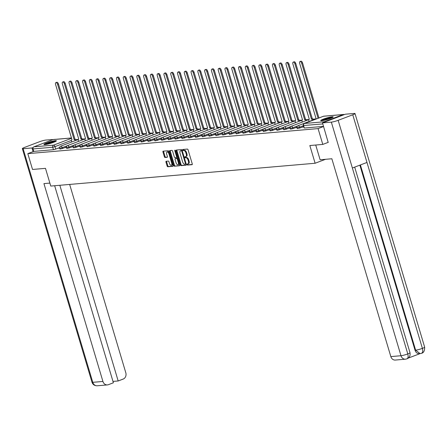 <?xml version="1.0" encoding="UTF-8"?>
<svg xmlns="http://www.w3.org/2000/svg" width="447" height="447" viewBox="0 0 447 447"><rect width="100%" height="100%" fill="white"/><g stroke="black" fill="none" stroke-linecap="round" stroke-linejoin="round"><path stroke-width="0.67" d="M187.058 164.546A0.576 0.291 -110.8 0 0 187.522 165.066L192.054 164.675A0.821 0.413 -110.8 0 0 192.115 164.664A0.821 0.413 -110.8 0 0 192.249 163.859L188.064 149.818A0.821 0.413 -110.8 0 0 187.405 149.075L182.873 149.466A0.576 0.291 -110.8 0 0 182.829 149.477A0.576 0.291 -110.8 0 0 182.734 150.041A0.576 0.291 -110.8 0 0 183.197 150.561L183.784 150.51A2.626 1.33 -110.8 0 1 185.891 152.885L186.243 154.059A2.626 1.33 -110.8 0 1 185.807 156.629A2.626 1.33 -110.8 0 1 185.622 156.668L185.036 156.718A0.576 0.291 -110.8 0 0 184.991 156.729A0.576 0.291 -110.8 0 0 184.896 157.294A0.576 0.291 -110.8 0 0 185.36 157.813L185.946 157.763A2.626 1.33 -110.8 0 1 188.053 160.138L188.405 161.311A2.626 1.33 -110.8 0 1 187.969 163.881A2.626 1.33 -110.8 0 1 187.785 163.92L187.198 163.971A0.576 0.291 -110.8 0 0 187.153 163.982A0.576 0.291 -110.8 0 0 187.058 164.546M187.701 163.932A0.576 0.291 -110.8 0 0 187.734 164.289A0.576 0.291 -110.8 0 0 188.193 164.809L192.277 164.457M183.376 149.427A0.576 0.291 -110.8 0 0 183.41 149.784A0.576 0.291 -110.8 0 0 183.868 150.304L184.455 150.253L183.784 150.51M185.539 156.679A0.576 0.291 -110.8 0 0 185.572 157.037A0.576 0.291 -110.8 0 0 186.03 157.556L186.617 157.506L185.946 157.763M321.706 120.74A6.515 0.799 -16.6 0 0 328.83 118.991A6.515 0.799 -16.6 0 0 333.199 116.885A6.515 0.799 -16.6 0 0 332.205 116.756A6.515 0.799 -16.6 0 0 325.081 118.5A6.515 0.799 -16.6 0 0 320.711 120.606A6.515 0.799 -16.6 0 0 321.706 120.74M44.918 144.627A6.515 0.799 -16.6 0 0 52.048 142.878A6.515 0.799 -16.6 0 0 56.417 140.771A6.515 0.799 -16.6 0 0 55.417 140.643A6.515 0.799 -16.6 0 0 48.293 142.386A6.515 0.799 -16.6 0 0 43.923 144.493A6.515 0.799 -16.6 0 0 44.918 144.627M166.161 161.266A0.821 0.413 -110.8 0 0 166.105 161.283A0.821 0.413 -110.8 0 0 165.966 162.088L167.139 166.027A0.821 0.413 -110.8 0 0 167.798 166.77L172.833 166.334A0.821 0.413 -110.8 0 0 172.894 166.318A0.821 0.413 -110.8 0 0 173.028 165.519L168.843 151.477A0.821 0.413 -110.8 0 0 168.184 150.734L163.149 151.17A0.821 0.413 -110.8 0 0 163.094 151.181A0.821 0.413 -110.8 0 0 162.954 151.986L164.373 156.746A0.821 0.413 -110.8 0 0 165.032 157.489L167.189 157.299A0.821 0.413 -110.8 0 0 167.245 157.288A0.821 0.413 -110.8 0 0 167.385 156.484L166.681 154.126A2.196 1.112 -110.8 0 1 167.044 151.974A2.196 1.112 -110.8 0 1 168.96 153.93L171.715 163.172A2.196 1.112 -110.8 0 1 171.352 165.317A2.196 1.112 -110.8 0 1 169.435 163.367L168.977 161.825A0.821 0.413 -110.8 0 0 168.318 161.082L166.161 161.266M328.294 142.325L322.79 144.415L309.838 145.532L315.118 163.25L50.762 186.064L45.482 168.346L32.53 169.463L27.815 153.651L318.074 128.602L323.578 126.512M322.79 144.415L318.074 128.602M180.409 164.882A0.821 0.413 -110.8 0 0 181.069 165.625L186.103 165.189A0.821 0.413 -110.8 0 0 186.159 165.172A0.821 0.413 -110.8 0 0 186.298 164.373L182.113 150.332A0.821 0.413 -110.8 0 0 181.454 149.589L176.42 150.024A0.821 0.413 -110.8 0 0 176.358 150.036A0.821 0.413 -110.8 0 0 176.224 150.84L180.409 164.882L181.08 164.625A0.821 0.413 -110.8 0 0 181.739 165.368L186.326 164.971M179.47 165.759L174.436 166.195A0.821 0.413 -110.8 0 1 173.777 165.451L169.592 151.416A0.821 0.413 -110.8 0 1 169.726 150.611A0.821 0.413 -110.8 0 1 169.782 150.594L171.939 150.41A0.821 0.413 -110.8 0 1 172.598 151.153L174.296 156.847A0.821 0.413 -110.8 0 0 174.956 157.59L176.386 157.467A0.821 0.413 -110.8 0 0 176.442 157.456A0.821 0.413 -110.8 0 0 176.576 156.651L174.811 150.723A0.576 0.291 -110.8 0 1 174.906 150.158A0.576 0.291 -110.8 0 1 175.408 150.673L179.66 164.943A0.821 0.413 -110.8 0 1 179.526 165.748A0.821 0.413 -110.8 0 1 179.47 165.759L179.582 165.72M59.663 147.594L55.679 149.108L54.942 146.644L52.729 147.231L33.039 148.929A1.671 1.425 -94.9 0 1 33.911 146.828L52.958 139.598A1.671 1.425 -94.9 0 1 53.288 139.525L71.514 137.95M315.683 118.941L313.079 119.165M308.905 119.528L306.301 119.751M302.122 120.114L299.518 120.338M295.344 120.696L292.74 120.925M288.561 121.282L285.957 121.506M281.783 121.869L279.179 122.092M275 122.456L272.396 122.679M268.222 123.037L265.619 123.26M261.439 123.623L258.835 123.847M254.661 124.21L252.058 124.434M247.878 124.791L245.274 125.02M241.101 125.378L238.497 125.601M234.317 125.965L231.714 126.188M227.54 126.551L224.936 126.775M220.757 127.132L218.153 127.361M213.979 127.719L211.375 127.943M207.196 128.306L204.592 128.529M200.418 128.892L197.809 129.116M193.635 129.474L191.031 129.703M186.857 130.06L184.248 130.284M180.074 130.647L177.47 130.87M173.296 131.228L170.687 131.457M166.513 131.815L163.909 132.038M159.73 132.401L157.126 132.625M152.952 132.988L150.348 133.212M146.169 133.569L143.565 133.798M139.391 134.156L136.788 134.379M132.608 134.743L130.004 134.966M125.83 135.329L123.227 135.553M119.047 135.91L116.444 136.139M112.27 136.497L109.666 136.721M105.486 137.084L102.883 137.307M98.709 137.665L96.105 137.894M91.926 138.252L89.322 138.475M85.148 138.838L82.544 139.062M78.365 139.425L75.761 139.648M27.815 153.651L33.771 151.393L33.039 148.929M344.268 114.633A1.671 1.425 85.1 0 0 343.218 114.549L324.17 121.78A1.671 1.425 85.1 0 0 323.377 122.562M303.709 126.736L303.725 127.026M303.642 126.741L302.63 127.121L303.792 127.021M296.976 127.317L296.942 127.613M296.858 127.328L295.847 127.708L297.015 127.607M290.198 127.898L290.164 128.2M290.081 127.909L289.069 128.295L290.237 128.194M283.415 128.485L283.381 128.786M283.297 128.496L282.286 128.881L283.454 128.781M276.637 129.071L276.604 129.367M276.52 129.082L275.508 129.462L276.676 129.362M269.854 129.658L269.82 129.954M269.737 129.664L268.725 130.049L269.893 129.948M263.076 130.239L263.043 130.541M262.953 130.25L261.948 130.636L263.115 130.535M256.293 130.826L256.26 131.127M256.176 130.837L255.164 131.222L256.332 131.116M249.515 131.412L249.482 131.709M249.392 131.424L248.387 131.804L249.555 131.703M242.732 131.999L242.699 132.295M242.615 132.005L241.603 132.39L242.771 132.29M235.955 132.58L235.921 132.882M235.832 132.591L234.826 132.977L235.994 132.876M229.171 133.167L229.138 133.469M229.054 133.178L228.043 133.558L229.21 133.457M222.394 133.754L222.36 134.05M222.271 133.765L221.265 134.145L222.433 134.044M215.61 134.335L215.577 134.636M215.493 134.346L214.482 134.731L215.65 134.631M208.833 134.921L208.799 135.223M208.71 134.933L207.704 135.318L208.872 135.218M202.05 135.508L202.016 135.804M201.932 135.519L200.921 135.899L202.089 135.799M195.272 136.095L195.238 136.391M195.149 136.106L194.143 136.486L195.311 136.385M188.489 136.676L188.455 136.978M188.371 136.687L187.36 137.073L188.528 136.972M181.705 137.263L181.678 137.564M181.588 137.274L180.582 137.659L181.745 137.553M174.928 137.849L174.894 138.145M174.811 137.86L173.799 138.24L174.967 138.14M168.145 138.436L168.117 138.732M168.027 138.441L167.022 138.827L168.184 138.726M161.367 139.017L161.333 139.319M161.25 139.028L160.238 139.414L161.406 139.313M154.584 139.604L154.556 139.905M154.466 139.615L153.455 139.995L154.623 139.894M147.806 140.19L147.773 140.487M147.689 140.202L146.677 140.581L147.845 140.481M141.023 140.771L140.995 141.073M140.906 140.783L139.894 141.168L141.062 141.068M134.245 141.358L134.212 141.66M134.128 141.369L133.117 141.755L134.284 141.654M127.462 141.945L127.429 142.241M127.345 141.956L126.333 142.336L127.501 142.235M120.684 142.532L120.651 142.828M120.567 142.543L119.556 142.923L120.724 142.822M113.901 143.113L113.868 143.414M113.784 143.124L112.773 143.509L113.94 143.409M107.124 143.699L107.09 144.001M107.006 143.71L105.995 144.096L107.163 143.995M100.34 144.286L100.307 144.582M100.223 144.297L99.212 144.677L100.379 144.577M93.563 144.873L93.529 145.169M93.44 144.878L92.434 145.264L93.602 145.163M86.779 145.454L86.746 145.756M86.662 145.465L85.651 145.851L86.819 145.75M80.002 146.04L79.968 146.342M79.879 146.052L78.873 146.432L80.041 146.331M73.219 146.627L73.185 146.923M73.101 146.638L72.09 147.018L73.258 146.918M66.441 147.214L66.407 147.51M66.318 147.219L65.312 147.605L66.48 147.504M66.441 147.007L62.457 148.521L62.194 147.65L59.725 148.203L59.987 149.075L62.457 148.521M73.224 146.426L69.24 147.935L68.978 147.063L66.508 147.616L66.765 148.488L69.24 147.935M80.002 145.839L76.018 147.354L75.755 146.476L73.286 147.029L73.548 147.901L76.018 147.354M86.785 145.253L82.801 146.767L82.539 145.89L80.069 146.443L80.326 147.32L82.801 146.767M93.563 144.666L89.579 146.18L89.322 145.309L86.847 145.862L87.109 146.733L89.579 146.18M100.346 144.085L96.362 145.593L96.099 144.722L93.63 145.275L93.892 146.147L96.362 145.593M107.124 143.498L103.14 145.012L102.883 144.135L100.407 144.688L100.67 145.566L103.14 145.012M113.907 142.911L109.923 144.426L109.66 143.554L107.191 144.102L107.453 144.979L109.923 144.426M120.684 142.33L116.701 143.839L116.444 142.967L113.968 143.521L114.231 144.392L116.701 143.839M127.468 141.744L123.484 143.258L123.221 142.381L120.751 142.934L121.014 143.805L123.484 143.258M134.245 141.157L130.261 142.671L130.004 141.794L127.529 142.347L127.792 143.224L130.261 142.671M141.029 140.57L137.045 142.085L136.782 141.213L134.312 141.76L134.575 142.638L137.045 142.085M147.806 139.989L143.822 141.498L143.565 140.626L141.096 141.179L141.353 142.051L143.822 141.498M154.589 139.403L150.605 140.917L150.343 140.04L147.873 140.593L148.136 141.464L150.605 140.917M161.373 138.816L157.383 140.33L157.126 139.453L154.656 140.006L154.913 140.883L157.383 140.33M168.15 138.229L164.166 139.743L163.904 138.872L161.434 139.425L161.697 140.297L164.166 139.743M174.933 137.648L170.944 139.157L170.687 138.285L168.217 138.838L168.474 139.71L170.944 139.157M181.711 137.061L177.727 138.576L177.465 137.698L174.995 138.252L175.258 139.129L177.727 138.576M188.494 136.475L184.505 137.989L184.248 137.117L181.778 137.665L182.035 138.542L184.505 137.989M195.272 135.894L191.288 137.402L191.025 136.531L188.556 137.084L188.818 137.955L191.288 137.402M202.055 135.307L198.066 136.816L197.809 135.944L195.339 136.497L195.596 137.369L198.066 136.816M208.833 134.72L204.849 136.234L204.586 135.357L202.117 135.91L202.379 136.788L204.849 136.234M215.616 134.134L211.632 135.648L211.37 134.776L208.9 135.324L209.157 136.201L211.632 135.648M222.394 133.552L218.41 135.061L218.147 134.189L215.677 134.743L215.94 135.614L218.41 135.061M229.177 132.966L225.193 134.48L224.93 133.603L222.461 134.156L222.718 135.028L225.193 134.48M235.955 132.379L231.971 133.893L231.708 133.016L229.238 133.569L229.501 134.446L231.971 133.893M242.738 131.792L238.754 133.307L238.491 132.435L236.022 132.988L236.279 133.86L238.754 133.307M249.515 131.211L245.532 132.72L245.274 131.848L242.799 132.401L243.062 133.273L245.532 132.72M256.299 130.625L252.315 132.139L252.052 131.262L249.582 131.815L249.845 132.692L252.315 132.139M263.076 130.038L259.092 131.552L258.835 130.68L256.36 131.228L256.623 132.105L259.092 131.552M269.859 129.457L265.876 130.965L265.613 130.094L263.143 130.647L263.406 131.519L265.876 130.965M276.637 128.87L272.653 130.379L272.396 129.507L269.921 130.06L270.184 130.932L272.653 130.379M283.42 128.283L279.436 129.798L279.174 128.92L276.704 129.474L276.967 130.351L279.436 129.798M290.198 127.697L286.214 129.211L285.957 128.339L283.482 128.887L283.744 129.764L286.214 129.211M296.981 127.116L292.997 128.624L292.735 127.753L290.265 128.306L290.528 129.177L292.997 128.624M303.658 126.568L299.775 128.043L299.518 127.166L297.048 127.719L297.305 128.591L299.775 128.043M315.118 163.25L325.505 159.311M59.658 147.795L58.529 148.192L59.697 148.091M59.54 147.806L59.624 148.097M33.771 151.393L53.461 149.695L55.679 149.108M323.539 126.384L304.34 128.043L303.351 125.546L322.807 123.92M188.455 163.669A2.626 1.33 -110.8 0 0 188.645 163.624A2.626 1.33 -110.8 0 0 189.075 161.054L188.405 161.311M186.617 157.506A2.626 1.33 -110.8 0 1 188.729 159.886L189.075 161.054M186.293 156.416A2.626 1.33 -110.8 0 0 186.483 156.372A2.626 1.33 -110.8 0 0 186.913 153.802L186.243 154.059M184.455 150.253A2.626 1.33 -110.8 0 1 186.567 152.634L186.913 153.802M176.867 149.985A0.821 0.413 -110.8 0 0 176.895 150.583L181.08 164.625M185.309 164.138A0.576 0.291 -110.8 0 0 185.349 164.127A0.576 0.291 -110.8 0 0 185.444 163.563L181.773 151.242A0.576 0.291 -110.8 0 0 181.309 150.723L180.689 150.773A2.626 1.33 -110.8 0 0 180.504 150.818A2.626 1.33 -110.8 0 0 180.068 153.388L182.583 161.814A2.626 1.33 -110.8 0 0 184.689 164.189L185.309 164.138M185.388 164.105L185.98 163.881A0.576 0.291 -110.8 0 0 186.025 163.87A0.576 0.291 -110.8 0 0 186.12 163.775M182.175 150.544A0.576 0.291 -110.8 0 0 181.985 150.466L181.309 150.723M181.007 150.656A2.626 1.33 -110.8 0 1 181.175 150.561A2.626 1.33 -110.8 0 1 181.365 150.522L181.985 150.466M179.694 165.546L174.436 166.195M170.234 150.561A0.821 0.413 -110.8 0 0 170.262 151.159L174.447 165.194A0.821 0.413 -110.8 0 0 175.107 165.938M176.492 157.422L177.057 157.21A0.821 0.413 -110.8 0 0 177.113 157.199A0.821 0.413 -110.8 0 0 177.286 156.97M176.057 162.753A2.196 1.112 -110.8 0 0 177.979 164.708A2.196 1.112 -110.8 0 0 178.336 162.557L177.37 159.3A0.821 0.413 -110.8 0 0 176.71 158.556L175.28 158.685A0.821 0.413 -110.8 0 0 175.224 158.696A0.821 0.413 -110.8 0 0 175.084 159.501L176.057 162.753M177.979 164.708L178.649 164.451A2.196 1.112 -110.8 0 0 179.169 163.289M177.738 158.489A0.821 0.413 -110.8 0 0 177.381 158.305L176.71 158.556M175.844 158.467A0.821 0.413 -110.8 0 1 175.894 158.439A0.821 0.413 -110.8 0 1 175.95 158.428L177.381 158.305M171.352 165.317L172.028 165.066A2.196 1.112 -110.8 0 0 172.548 163.904M169.212 152.706A2.196 1.112 -110.8 0 0 167.714 151.717L167.044 151.974M163.602 151.131A0.821 0.413 -110.8 0 0 163.63 151.729L165.049 156.489A0.821 0.413 -110.8 0 0 165.708 157.232L167.413 157.081M166.608 161.233A0.821 0.413 -110.8 0 0 166.642 161.831L167.815 165.77A0.821 0.413 -110.8 0 0 168.474 166.513L173.056 166.116M318.085 118.293L301.68 63.256A1.922 0.978 -110.8 0 0 299.998 61.546A1.922 0.978 -110.8 0 0 299.68 63.429L316.079 118.656A1.671 0.849 -110.8 0 0 315.956 118.684A1.671 0.849 -110.8 0 0 315.588 119.243M299.998 61.546L300.87 61.217A1.922 0.978 69.2 0 1 302.552 62.926L318.962 117.963M312.615 120.154A1.671 0.849 -110.8 0 0 311.425 119.058L294.897 63.843A1.922 0.978 -110.8 0 0 293.215 62.133A1.922 0.978 -110.8 0 0 292.897 64.016L309.296 119.243A1.671 0.849 -110.8 0 0 309.179 119.265A1.671 0.849 -110.8 0 0 308.899 120.902L309.078 121.495M293.215 62.133L294.092 61.798A1.922 0.978 69.2 0 1 295.774 63.508L312.302 118.723A1.671 0.849 69.2 0 1 313.487 119.824M312.235 118.729L311.363 119.064M305.832 120.74A1.671 0.849 -110.8 0 0 304.647 119.64L288.119 64.424A1.922 0.978 -110.8 0 0 286.438 62.714A1.922 0.978 -110.8 0 0 286.119 64.597L302.518 119.824A1.671 0.849 -110.8 0 0 302.396 119.852A1.671 0.849 -110.8 0 0 302.122 121.489L302.295 122.081M286.438 62.714L287.309 62.384A1.922 0.978 69.2 0 1 288.991 64.094L305.519 119.31A1.671 0.849 69.2 0 1 306.709 120.405M305.457 119.315L304.58 119.645M315.722 145.024L320.119 159.775L331.853 158.758L390.834 356.6L400.981 355.728L331.344 122.132L322.499 122.891L328.171 142.369M331.344 122.132A5.14 0.631 -16.6 0 0 338.156 120.327L352.37 167.999L366.976 162.457L352.761 114.784L338.156 120.327M352.761 114.784A5.14 0.631 -16.6 0 0 355.013 113.549A5.14 0.631 -16.6 0 0 354.225 113.443L345.38 114.209L322.499 122.891M408.295 358.086L420.012 353.638M406.608 358.919C408.094 358.5 408.485 356.835 407.793 353.923A5.14 0.631 -16.6 0 1 400.981 355.728A5.012 4.274 85.1 0 0 405.451 359.187L395.304 360.064A5.012 4.274 -94.9 0 1 390.834 356.6M415.034 350.219L415.621 350.169L420.091 353.633L419.504 353.683A5.012 4.274 -94.9 0 1 415.034 350.219L359.863 165.155M360.405 164.949L415.621 350.169A5.14 0.631 -16.6 0 0 422.398 348.381C423.091 351.297 422.706 352.957 421.247 353.359M420.091 353.633L421.571 353.292C423.667 352.839 424.689 350.794 424.65 347.146L355.013 113.549M352.37 167.999L407.798 353.923A5.14 0.631 -16.6 0 0 410.011 352.7C410.435 355.79 409.413 357.835 406.949 358.84L405.451 359.187M49.88 183.097L43.94 183.605L102.922 381.447A5.012 4.274 85.1 0 0 107.392 384.912A5.012 4.274 85.1 0 0 108.381 384.683L113.393 382.783L54.651 185.728M22.35 148.627A5.14 0.631 -16.6 0 0 23.132 148.728L92.775 382.325A5.012 4.274 85.1 0 0 97.239 385.783C94.574 385.8 92.82 384.616 91.987 382.224L22.35 148.627A5.14 0.631 -16.6 0 1 24.602 147.387L39.202 141.844A5.14 0.631 -16.6 0 1 46.019 140.045L54.892 139.386M23.132 148.728L31.977 147.968L33.162 147.516M54.495 139.419L54.864 139.28M112.985 381.414L118.176 380.967L123.188 379.062A5.012 4.274 85.1 0 0 125.803 372.764L69.659 184.432M118.176 380.967L59.837 185.281M31.977 147.968L33.078 151.656M321.935 120.718A5.638 0.693 163.4 0 1 324.209 119.634A5.638 0.693 163.4 0 1 332.233 117.645M330.836 118.265A5.219 0.643 -16.6 0 0 324.544 120.014A5.219 0.643 -16.6 0 0 323.444 120.466M332.713 117.382A6.476 0.793 -16.6 0 0 323.779 119.673A6.476 0.793 -16.6 0 0 321.387 120.757M45.153 144.605A5.638 0.693 163.4 0 1 47.427 143.521A5.638 0.693 163.4 0 1 55.45 141.531M54.053 142.152A5.219 0.643 -16.6 0 0 47.762 143.9A5.219 0.643 -16.6 0 0 46.656 144.353M55.931 141.269A6.476 0.793 -16.6 0 0 46.991 143.56A6.476 0.793 -16.6 0 0 44.605 144.644M299.054 121.327A1.671 0.849 -110.8 0 0 297.864 120.226L281.336 65.011A1.922 0.978 -110.8 0 0 279.654 63.301A1.922 0.978 -110.8 0 0 279.336 65.184L295.735 120.411A1.671 0.849 -110.8 0 0 295.618 120.439A1.671 0.849 -110.8 0 0 295.338 122.076L295.517 122.668M279.654 63.301L280.532 62.971A1.922 0.978 69.2 0 1 282.213 64.681L298.741 119.897A1.671 0.849 69.2 0 1 299.926 120.992M298.674 119.902L297.803 120.232M292.271 121.908A1.671 0.849 -110.8 0 0 291.086 120.813L274.559 65.597A1.922 0.978 -110.8 0 0 272.877 63.887A1.922 0.978 -110.8 0 0 272.558 65.77L288.952 120.997A1.671 0.849 -110.8 0 0 288.835 121.025A1.671 0.849 -110.8 0 0 288.561 122.662L288.734 123.249M272.877 63.887L273.748 63.552A1.922 0.978 69.2 0 1 275.43 65.262L291.958 120.478A1.671 0.849 69.2 0 1 293.148 121.578M291.897 120.483L291.019 120.819M285.493 122.495A1.671 0.849 -110.8 0 0 284.303 121.4L267.775 66.184A1.922 0.978 -110.8 0 0 266.094 64.474A1.922 0.978 -110.8 0 0 265.775 66.357L282.174 121.578A1.671 0.849 -110.8 0 0 282.057 121.606A1.671 0.849 -110.8 0 0 281.778 123.243L281.956 123.836M266.094 64.474L266.971 64.139A1.922 0.978 69.2 0 1 268.653 65.849L285.18 121.064A1.671 0.849 69.2 0 1 286.365 122.165M285.113 121.07L284.236 121.405M278.71 123.081A1.671 0.849 -110.8 0 0 277.526 121.981L260.998 66.765A1.922 0.978 -110.8 0 0 259.316 65.055A1.922 0.978 -110.8 0 0 258.997 66.938L275.391 122.165A1.671 0.849 -110.8 0 0 275.274 122.193A1.671 0.849 -110.8 0 0 275 123.83L275.173 124.422M259.316 65.055L260.188 64.726A1.922 0.978 69.2 0 1 261.869 66.435L278.397 121.651A1.671 0.849 69.2 0 1 279.587 122.746M278.336 121.657L277.458 121.986M271.932 123.663A1.671 0.849 -110.8 0 0 270.742 122.567L254.214 67.352A1.922 0.978 -110.8 0 0 252.533 65.642A1.922 0.978 -110.8 0 0 252.214 67.525L268.613 122.752A1.671 0.849 -110.8 0 0 268.496 122.78A1.671 0.849 -110.8 0 0 268.217 124.417L268.396 125.009M252.533 65.642L253.41 65.312A1.922 0.978 69.2 0 1 255.092 67.022L271.62 122.238A1.671 0.849 69.2 0 1 272.804 123.333M271.553 122.243L270.675 122.573M265.149 124.249A1.671 0.849 -110.8 0 0 263.965 123.154L247.437 67.938A1.922 0.978 -110.8 0 0 245.755 66.229A1.922 0.978 -110.8 0 0 245.437 68.112L261.83 123.338A1.671 0.849 -110.8 0 0 261.713 123.361A1.671 0.849 -110.8 0 0 261.439 124.998L261.612 125.59M245.755 66.229L246.627 65.893A1.922 0.978 69.2 0 1 248.308 67.603L264.836 122.819A1.671 0.849 69.2 0 1 266.026 123.92M264.769 122.824L263.898 123.16M258.372 124.836A1.671 0.849 -110.8 0 0 257.181 123.735L240.654 68.525A1.922 0.978 -110.8 0 0 238.972 66.81A1.922 0.978 -110.8 0 0 238.653 68.693L255.053 123.92A1.671 0.849 -110.8 0 0 254.935 123.948A1.671 0.849 -110.8 0 0 254.656 125.585L254.835 126.177M238.972 66.81L239.849 66.48A1.922 0.978 69.2 0 1 241.531 68.19L258.059 123.406A1.671 0.849 69.2 0 1 259.243 124.501M257.992 123.411L257.114 123.741M251.588 125.423A1.671 0.849 -110.8 0 0 250.404 124.322L233.876 69.106A1.922 0.978 -110.8 0 0 232.194 67.396A1.922 0.978 -110.8 0 0 231.876 69.279L248.269 124.506A1.671 0.849 -110.8 0 0 248.152 124.534A1.671 0.849 -110.8 0 0 247.878 126.171L248.051 126.764M232.194 67.396L233.066 67.067A1.922 0.978 69.2 0 1 234.748 68.777L251.275 123.992A1.671 0.849 69.2 0 1 252.466 125.087M251.208 123.998L250.337 124.327M244.805 126.004A1.671 0.849 -110.8 0 0 243.621 124.909L227.093 69.693A1.922 0.978 -110.8 0 0 225.411 67.983A1.922 0.978 -110.8 0 0 225.092 69.866L241.492 125.093A1.671 0.849 -110.8 0 0 241.374 125.121A1.671 0.849 -110.8 0 0 241.095 126.758L241.274 127.35M225.411 67.983L226.288 67.653A1.922 0.978 69.2 0 1 227.97 69.363L244.498 124.579A1.671 0.849 69.2 0 1 245.682 125.674M244.431 124.584L243.554 124.914M238.027 126.59A1.671 0.849 -110.8 0 0 236.837 125.495L220.315 70.28A1.922 0.978 -110.8 0 0 218.633 68.57A1.922 0.978 -110.8 0 0 218.315 70.453L234.709 125.68A1.671 0.849 -110.8 0 0 234.591 125.702A1.671 0.849 -110.8 0 0 234.317 127.339L234.491 127.931M218.633 68.57L219.505 68.235A1.922 0.978 69.2 0 1 221.187 69.944L237.715 125.16A1.671 0.849 69.2 0 1 238.905 126.261M237.648 125.166L236.776 125.501M231.244 127.177A1.671 0.849 -110.8 0 0 230.06 126.076L213.532 70.861A1.922 0.978 -110.8 0 0 211.85 69.151A1.922 0.978 -110.8 0 0 211.532 71.034L227.931 126.261A1.671 0.849 -110.8 0 0 227.808 126.289A1.671 0.849 -110.8 0 0 227.534 127.926L227.713 128.518M211.85 69.151L212.727 68.821A1.922 0.978 69.2 0 1 214.409 70.531L230.937 125.747A1.671 0.849 69.2 0 1 232.122 126.842M230.87 125.752L229.993 126.082M224.467 127.764A1.671 0.849 -110.8 0 0 223.276 126.663L206.754 71.447A1.922 0.978 -110.8 0 0 205.072 69.738A1.922 0.978 -110.8 0 0 204.754 71.621L221.148 126.847A1.671 0.849 -110.8 0 0 221.03 126.875A1.671 0.849 -110.8 0 0 220.751 128.512L220.93 129.105M205.072 69.738L205.944 69.408A1.922 0.978 69.2 0 1 207.626 71.118L224.154 126.333A1.671 0.849 69.2 0 1 225.344 127.429M224.087 126.339L223.215 126.669M217.683 128.345A1.671 0.849 -110.8 0 0 216.499 127.25L199.971 72.034A1.922 0.978 -110.8 0 0 198.289 70.324A1.922 0.978 -110.8 0 0 197.971 72.207L214.37 127.434A1.671 0.849 -110.8 0 0 214.247 127.462A1.671 0.849 -110.8 0 0 213.973 129.099L214.152 129.686M198.289 70.324L199.166 69.989A1.922 0.978 69.2 0 1 200.848 71.704L217.376 126.914A1.671 0.849 69.2 0 1 218.561 128.015M217.309 126.92L216.432 127.255M210.906 128.932A1.671 0.849 -110.8 0 0 209.716 127.836L193.193 72.621A1.922 0.978 -110.8 0 0 191.512 70.911A1.922 0.978 -110.8 0 0 191.193 72.794L207.587 128.015A1.671 0.849 -110.8 0 0 207.469 128.043A1.671 0.849 -110.8 0 0 207.19 129.68L207.369 130.273M191.512 70.911L192.383 70.576A1.922 0.978 69.2 0 1 194.065 72.285L210.593 127.501A1.671 0.849 69.2 0 1 211.777 128.602M210.526 127.507L209.654 127.842M204.123 129.518A1.671 0.849 -110.8 0 0 202.938 128.418L186.41 73.202A1.922 0.978 -110.8 0 0 184.728 71.492A1.922 0.978 -110.8 0 0 184.41 73.375L200.809 128.602A1.671 0.849 -110.8 0 0 200.686 128.63A1.671 0.849 -110.8 0 0 200.412 130.267L200.586 130.859M184.728 71.492L185.606 71.162A1.922 0.978 69.2 0 1 187.287 72.872L203.81 128.088A1.671 0.849 69.2 0 1 205 129.183M203.748 128.093L202.871 128.423M197.345 130.099A1.671 0.849 -110.8 0 0 196.155 129.004L179.627 73.789A1.922 0.978 -110.8 0 0 177.951 72.079A1.922 0.978 -110.8 0 0 177.632 73.962L194.026 129.189A1.671 0.849 -110.8 0 0 193.909 129.217A1.671 0.849 -110.8 0 0 193.629 130.854L193.808 131.446M177.951 72.079L178.822 71.749A1.922 0.978 69.2 0 1 180.504 73.459L197.032 128.675A1.671 0.849 69.2 0 1 198.217 129.77M196.965 128.68L196.093 129.01M190.562 130.686A1.671 0.849 -110.8 0 0 189.377 129.591L172.849 74.375A1.922 0.978 -110.8 0 0 171.167 72.665A1.922 0.978 -110.8 0 0 170.849 74.548L187.248 129.775A1.671 0.849 -110.8 0 0 187.125 129.798A1.671 0.849 -110.8 0 0 186.852 131.435L187.025 132.027M171.167 72.665L172.045 72.33A1.922 0.978 69.2 0 1 173.727 74.04L190.249 129.256A1.671 0.849 69.2 0 1 191.439 130.356M190.187 129.261L189.31 129.596M183.784 131.273A1.671 0.849 -110.8 0 0 182.594 130.172L166.066 74.962A1.922 0.978 -110.8 0 0 164.384 73.252A1.922 0.978 -110.8 0 0 164.071 75.13L180.465 130.356A1.671 0.849 -110.8 0 0 180.348 130.384A1.671 0.849 -110.8 0 0 180.068 132.021L180.247 132.614M164.384 73.252L165.261 72.917A1.922 0.978 69.2 0 1 166.943 74.627L183.471 129.842A1.671 0.849 69.2 0 1 184.656 130.937M183.404 129.848L182.532 130.178M177.001 131.859A1.671 0.849 -110.8 0 0 175.816 130.759L159.288 75.543A1.922 0.978 -110.8 0 0 157.607 73.833A1.922 0.978 -110.8 0 0 157.288 75.716L173.687 130.943A1.671 0.849 -110.8 0 0 173.565 130.971A1.671 0.849 -110.8 0 0 173.291 132.608L173.464 133.2M157.607 73.833L158.484 73.504A1.922 0.978 69.2 0 1 160.16 75.213L176.688 130.429A1.671 0.849 69.2 0 1 177.878 131.524M176.626 130.435L175.749 130.764M170.223 132.441A1.671 0.849 -110.8 0 0 169.033 131.345L152.505 76.13A1.922 0.978 -110.8 0 0 150.823 74.42A1.922 0.978 -110.8 0 0 150.51 76.303L166.904 131.53A1.671 0.849 -110.8 0 0 166.787 131.558A1.671 0.849 -110.8 0 0 166.507 133.195L166.686 133.787M150.823 74.42L151.701 74.09A1.922 0.978 69.2 0 1 153.382 75.8L169.91 131.016A1.671 0.849 69.2 0 1 171.095 132.111M169.843 131.021L168.972 131.351M163.44 133.027A1.671 0.849 -110.8 0 0 162.255 131.932L145.728 76.716A1.922 0.978 -110.8 0 0 144.046 75.007A1.922 0.978 -110.8 0 0 143.727 76.89L160.127 132.116A1.671 0.849 -110.8 0 0 160.004 132.139A1.671 0.849 -110.8 0 0 159.73 133.776L159.903 134.368M144.046 75.007L144.923 74.671A1.922 0.978 69.2 0 1 146.599 76.381L163.127 131.597A1.671 0.849 69.2 0 1 164.317 132.698M163.066 131.602L162.188 131.938M156.662 133.614A1.671 0.849 -110.8 0 0 155.472 132.513L138.944 77.303A1.922 0.978 -110.8 0 0 137.263 75.588A1.922 0.978 -110.8 0 0 136.95 77.471L153.343 132.698A1.671 0.849 -110.8 0 0 153.226 132.725A1.671 0.849 -110.8 0 0 152.947 134.363L153.125 134.955M137.263 75.588L138.14 75.258A1.922 0.978 69.2 0 1 139.822 76.968L156.349 132.183A1.671 0.849 69.2 0 1 157.534 133.279M156.282 132.189L155.411 132.519M149.879 134.201A1.671 0.849 -110.8 0 0 148.695 133.1L132.167 77.884A1.922 0.978 -110.8 0 0 130.485 76.174A1.922 0.978 -110.8 0 0 130.166 78.057L146.566 133.284A1.671 0.849 -110.8 0 0 146.443 133.312A1.671 0.849 -110.8 0 0 146.169 134.949L146.342 135.542M130.485 76.174L131.357 75.845A1.922 0.978 69.2 0 1 133.038 77.555L149.566 132.77A1.671 0.849 69.2 0 1 150.756 133.865M149.505 132.776L148.627 133.105M143.101 134.782A1.671 0.849 -110.8 0 0 141.911 133.687L125.383 78.471A1.922 0.978 -110.8 0 0 123.702 76.761A1.922 0.978 -110.8 0 0 123.383 78.644L139.782 133.871A1.671 0.849 -110.8 0 0 139.665 133.899A1.671 0.849 -110.8 0 0 139.386 135.536L139.565 136.123M123.702 76.761L124.579 76.426A1.922 0.978 69.2 0 1 126.261 78.141L142.789 133.351A1.671 0.849 69.2 0 1 143.973 134.452M142.722 133.357L141.85 133.692M136.318 135.368A1.671 0.849 -110.8 0 0 135.134 134.273L118.606 79.058A1.922 0.978 -110.8 0 0 116.924 77.348A1.922 0.978 -110.8 0 0 116.606 79.231L133.005 134.452A1.671 0.849 -110.8 0 0 132.882 134.48A1.671 0.849 -110.8 0 0 132.608 136.117L132.781 136.709M116.924 77.348L117.796 77.013A1.922 0.978 69.2 0 1 119.478 78.722L136.005 133.938A1.671 0.849 69.2 0 1 137.195 135.039M135.944 133.944L135.067 134.279M129.541 135.955A1.671 0.849 -110.8 0 0 128.35 134.854L111.823 79.639A1.922 0.978 -110.8 0 0 110.141 77.929A1.922 0.978 -110.8 0 0 109.822 79.812L126.222 135.039A1.671 0.849 -110.8 0 0 126.104 135.067A1.671 0.849 -110.8 0 0 125.825 136.704L126.004 137.296M110.141 77.929L111.018 77.599A1.922 0.978 69.2 0 1 112.7 79.309L129.228 134.525A1.671 0.849 69.2 0 1 130.412 135.62M129.161 134.53L128.283 134.86M122.757 136.536A1.671 0.849 -110.8 0 0 121.573 135.441L105.045 80.225A1.922 0.978 -110.8 0 0 103.363 78.516A1.922 0.978 -110.8 0 0 103.045 80.399L119.438 135.625A1.671 0.849 -110.8 0 0 119.321 135.653A1.671 0.849 -110.8 0 0 119.047 137.29L119.22 137.883M103.363 78.516L104.235 78.186A1.922 0.978 69.2 0 1 105.917 79.896L122.444 135.111A1.671 0.849 69.2 0 1 123.635 136.206M122.383 135.117L121.506 135.447M115.98 137.123A1.671 0.849 -110.8 0 0 114.79 136.028L98.262 80.812A1.922 0.978 -110.8 0 0 96.58 79.102A1.922 0.978 -110.8 0 0 96.261 80.985L112.661 136.212A1.671 0.849 -110.8 0 0 112.543 136.234A1.671 0.849 -110.8 0 0 112.264 137.877L112.443 138.464M96.58 79.102L97.457 78.767A1.922 0.978 69.2 0 1 99.139 80.477L115.667 135.692A1.671 0.849 69.2 0 1 116.851 136.793M115.6 135.698L114.723 136.033M109.197 137.71A1.671 0.849 -110.8 0 0 108.012 136.614L91.484 81.399A1.922 0.978 -110.8 0 0 89.802 79.689A1.922 0.978 -110.8 0 0 89.484 81.566L105.878 136.793A1.671 0.849 -110.8 0 0 105.76 136.821A1.671 0.849 -110.8 0 0 105.486 138.458L105.66 139.051M89.802 79.689L90.674 79.354A1.922 0.978 69.2 0 1 92.356 81.063L108.884 136.279A1.671 0.849 69.2 0 1 110.074 137.374M108.822 136.285L107.945 136.62M102.419 138.296A1.671 0.849 -110.8 0 0 101.229 137.195L84.701 81.98A1.922 0.978 -110.8 0 0 83.019 80.27A1.922 0.978 -110.8 0 0 82.701 82.153L99.1 137.38A1.671 0.849 -110.8 0 0 98.983 137.408A1.671 0.849 -110.8 0 0 98.703 139.045L98.882 139.637M83.019 80.27L83.896 79.94A1.922 0.978 69.2 0 1 85.578 81.65L102.106 136.866A1.671 0.849 69.2 0 1 103.291 137.961M102.039 136.871L101.162 137.201M95.636 138.877A1.671 0.849 -110.8 0 0 94.451 137.782L77.923 82.566A1.922 0.978 -110.8 0 0 76.241 80.857A1.922 0.978 -110.8 0 0 75.923 82.74L92.317 137.967A1.671 0.849 -110.8 0 0 92.199 137.994A1.671 0.849 -110.8 0 0 91.926 139.632L92.099 140.224M76.241 80.857L77.113 80.527A1.922 0.978 69.2 0 1 78.795 82.237L95.323 137.452A1.671 0.849 69.2 0 1 96.513 138.548M95.256 137.458L94.384 137.788M88.858 139.464A1.671 0.849 -110.8 0 0 87.668 138.369L71.14 83.153A1.922 0.978 -110.8 0 0 69.458 81.443A1.922 0.978 -110.8 0 0 69.14 83.326L85.539 138.553A1.671 0.849 -110.8 0 0 85.422 138.576A1.671 0.849 -110.8 0 0 85.142 140.213L85.321 140.805M69.458 81.443L70.335 81.108A1.922 0.978 69.2 0 1 72.017 82.818L88.545 138.034A1.671 0.849 69.2 0 1 89.73 139.134M88.478 138.039L87.601 138.374M82.075 140.051A1.671 0.849 -110.8 0 0 80.89 138.95L64.362 83.74A1.922 0.978 -110.8 0 0 62.681 82.025A1.922 0.978 -110.8 0 0 62.362 83.907L78.756 139.134A1.671 0.849 -110.8 0 0 78.638 139.162A1.671 0.849 -110.8 0 0 78.365 140.799L78.538 141.392M62.681 82.025L63.552 81.695A1.922 0.978 69.2 0 1 65.234 83.405L81.762 138.62A1.671 0.849 69.2 0 1 82.952 139.715M81.695 138.626L80.823 138.956M75.292 140.637A1.671 0.849 -110.8 0 0 74.107 139.537L57.579 84.321A1.922 0.978 -110.8 0 0 55.897 82.611A1.922 0.978 -110.8 0 0 55.579 84.494L71.978 139.721A1.671 0.849 -110.8 0 0 71.861 139.749A1.671 0.849 -110.8 0 0 71.581 141.386L71.76 141.978M55.897 82.611L56.775 82.282A1.922 0.978 69.2 0 1 58.456 83.991L74.984 139.207A1.671 0.849 69.2 0 1 76.169 140.302M74.917 139.213L74.04 139.542M188.193 164.809L187.522 165.066M183.868 150.304L183.197 150.561M186.03 157.556L185.36 157.813M71.475 140.369L54.942 146.644A1.671 0.849 69.2 0 0 53.601 145.13L71.621 138.291M71.531 138L52.958 139.598M33.911 146.828L53.601 145.13A1.671 1.425 85.1 0 0 52.729 147.231L53.461 149.695M343.218 114.549L323.527 116.248L304.48 123.478L324.17 121.78M67.151 145.767L62.194 147.65A1.671 0.849 69.2 0 0 60.853 146.135A1.671 0.849 69.2 0 0 60.736 146.163A1.671 1.671 0 0 0 59.725 148.203M73.934 145.18L68.978 147.063A1.671 0.849 69.2 0 0 67.637 145.549A1.671 0.849 69.2 0 0 67.514 145.577A1.671 1.671 0 0 0 66.508 147.616M80.711 144.599L75.755 146.476A1.671 0.849 69.2 0 0 74.414 144.962A1.671 0.849 69.2 0 0 74.297 144.99A1.671 1.671 0 0 0 73.286 147.029M87.495 144.012L82.539 145.89A1.671 0.849 69.2 0 0 81.198 144.375A1.671 0.849 69.2 0 0 81.075 144.403A1.671 1.671 0 0 0 80.069 146.443M94.272 143.426L89.322 145.309A1.671 0.849 69.2 0 0 87.975 143.794A1.671 0.849 69.2 0 0 87.858 143.822A1.671 1.671 0 0 0 86.847 145.862M101.056 142.839L96.099 144.722A1.671 0.849 69.2 0 0 94.758 143.208A1.671 0.849 69.2 0 0 94.635 143.236A1.671 1.671 0 0 0 93.63 145.275M107.833 142.258L102.883 144.135A1.671 0.849 69.2 0 0 101.536 142.621A1.671 0.849 69.2 0 0 101.419 142.649A1.671 1.671 0 0 0 100.407 144.688M114.616 141.671L109.66 143.554A1.671 0.849 69.2 0 0 108.319 142.04A1.671 0.849 69.2 0 0 108.196 142.062A1.671 1.671 0 0 0 107.191 144.102M121.4 141.084L116.444 142.967A1.671 0.849 69.2 0 0 115.097 141.453A1.671 0.849 69.2 0 0 114.98 141.481A1.671 1.671 0 0 0 113.968 143.521M128.177 140.498L123.221 142.381A1.671 0.849 69.2 0 0 121.88 140.866A1.671 0.849 69.2 0 0 121.757 140.894A1.671 1.671 0 0 0 120.751 142.934M134.96 139.917L130.004 141.794A1.671 0.849 69.2 0 0 128.658 140.28A1.671 0.849 69.2 0 0 128.54 140.308A1.671 1.671 0 0 0 127.529 142.347M141.738 139.33L136.782 141.213A1.671 0.849 69.2 0 0 135.441 139.699A1.671 0.849 69.2 0 0 135.318 139.721A1.671 1.671 0 0 0 134.312 141.76M148.521 138.743L143.565 140.626A1.671 0.849 69.2 0 0 142.219 139.112A1.671 0.849 69.2 0 0 142.101 139.14A1.671 1.671 0 0 0 141.096 141.179M155.299 138.162L150.343 140.04A1.671 0.849 69.2 0 0 149.002 138.525A1.671 0.849 69.2 0 0 148.885 138.553A1.671 1.671 0 0 0 147.873 140.593M162.082 137.575L157.126 139.453A1.671 0.849 69.2 0 0 155.779 137.939A1.671 0.849 69.2 0 0 155.662 137.967A1.671 1.671 0 0 0 154.656 140.006M168.86 136.989L163.904 138.872A1.671 0.849 69.2 0 0 162.563 137.358A1.671 0.849 69.2 0 0 162.445 137.385A1.671 1.671 0 0 0 161.434 139.425M175.643 136.402L170.687 138.285A1.671 0.849 69.2 0 0 169.34 136.771A1.671 0.849 69.2 0 0 169.223 136.799A1.671 1.671 0 0 0 168.217 138.838M182.421 135.821L177.465 137.698A1.671 0.849 69.2 0 0 176.124 136.184A1.671 0.849 69.2 0 0 176.006 136.212A1.671 1.671 0 0 0 174.995 138.252M189.204 135.234L184.248 137.117A1.671 0.849 69.2 0 0 182.901 135.603A1.671 0.849 69.2 0 0 182.784 135.625A1.671 1.671 0 0 0 181.778 137.665M195.982 134.648L191.025 136.531A1.671 0.849 69.2 0 0 189.684 135.016A1.671 0.849 69.2 0 0 189.567 135.044A1.671 1.671 0 0 0 188.556 137.084M202.765 134.061L197.809 135.944A1.671 0.849 69.2 0 0 196.462 134.43A1.671 0.849 69.2 0 0 196.345 134.458A1.671 1.671 0 0 0 195.339 136.497M209.542 133.48L204.586 135.357A1.671 0.849 69.2 0 0 203.245 133.843A1.671 0.849 69.2 0 0 203.128 133.871A1.671 1.671 0 0 0 202.117 135.91M216.326 132.893L211.37 134.776A1.671 0.849 69.2 0 0 210.029 133.262A1.671 0.849 69.2 0 0 209.906 133.284A1.671 1.671 0 0 0 208.9 135.324M223.103 132.306L218.147 134.189A1.671 0.849 69.2 0 0 216.806 132.675A1.671 0.849 69.2 0 0 216.689 132.703A1.671 1.671 0 0 0 215.677 134.743M229.887 131.725L224.93 133.603A1.671 0.849 69.2 0 0 223.589 132.088A1.671 0.849 69.2 0 0 223.466 132.116A1.671 1.671 0 0 0 222.461 134.156M236.664 131.139L231.708 133.016A1.671 0.849 69.2 0 0 230.367 131.502A1.671 0.849 69.2 0 0 230.25 131.53A1.671 1.671 0 0 0 229.238 133.569M243.447 130.552L238.491 132.435A1.671 0.849 69.2 0 0 237.15 130.921A1.671 0.849 69.2 0 0 237.027 130.949A1.671 1.671 0 0 0 236.022 132.988M250.225 129.965L245.274 131.848A1.671 0.849 69.2 0 0 243.928 130.334A1.671 0.849 69.2 0 0 243.811 130.362A1.671 1.671 0 0 0 242.799 132.401M257.008 129.384L252.052 131.262A1.671 0.849 69.2 0 0 250.711 129.747A1.671 0.849 69.2 0 0 250.588 129.775A1.671 1.671 0 0 0 249.582 131.815M263.786 128.797L258.835 130.68A1.671 0.849 69.2 0 0 257.489 129.166A1.671 0.849 69.2 0 0 257.371 129.189A1.671 1.671 0 0 0 256.36 131.228M270.569 128.211L265.613 130.094A1.671 0.849 69.2 0 0 264.272 128.58A1.671 0.849 69.2 0 0 264.149 128.607A1.671 1.671 0 0 0 263.143 130.647M277.352 127.624L272.396 129.507A1.671 0.849 69.2 0 0 271.05 127.993A1.671 0.849 69.2 0 0 270.932 128.021A1.671 1.671 0 0 0 269.921 130.06M284.13 127.043L279.174 128.92A1.671 0.849 69.2 0 0 277.833 127.406A1.671 0.849 69.2 0 0 277.71 127.434A1.671 1.671 0 0 0 276.704 129.474M290.913 126.456L285.957 128.339A1.671 0.849 69.2 0 0 284.61 126.825A1.671 0.849 69.2 0 0 284.493 126.847A1.671 1.671 0 0 0 283.482 128.887M297.691 125.87L292.735 127.753A1.671 0.849 69.2 0 0 291.394 126.238A1.671 0.849 69.2 0 0 291.271 126.266A1.671 1.671 0 0 0 290.265 128.306M303.396 125.696L299.518 127.166A1.671 0.849 69.2 0 0 298.171 125.652A1.671 0.849 69.2 0 0 298.054 125.68A1.671 1.671 0 0 0 297.048 127.719M304.34 128.043L303.608 125.579A1.671 1.425 85.1 0 1 304.48 123.478A1.671 0.849 -110.8 0 0 304.362 123.506A1.671 0.849 -110.8 0 0 304.161 123.657M303.351 125.546A1.671 1.671 0 0 1 304.362 123.506L323.404 116.276A1.671 0.849 -110.8 0 1 323.527 116.248A1.671 1.425 -94.9 0 1 323.857 116.175A1.671 1.671 0 0 0 323.404 116.276A1.671 0.849 -110.8 0 0 323.298 116.337M188.729 159.886L188.053 160.138M186.567 152.634L185.891 152.885M176.895 150.583L176.224 150.84M181.739 165.368L181.069 165.625M185.997 163.356L185.444 163.563M182.32 151.036L181.773 151.242M181.365 150.522L180.689 150.773M174.447 165.194L173.777 165.451M170.262 151.159L169.592 151.416M177.129 156.439L176.576 156.651M175.353 150.516L174.811 150.723M178.889 162.35L178.336 162.557M177.917 159.093L177.37 159.3M175.95 158.428L175.28 158.685M172.268 162.959L171.715 163.172M169.514 153.718L168.96 153.93M165.708 157.232L165.032 157.489M165.049 156.489L164.373 156.746M163.63 151.729L162.954 151.986M168.474 166.513L167.798 166.77M167.815 165.77L167.139 166.027M166.642 161.831L165.966 162.088M302.552 62.926L301.68 63.256M312.302 118.723L311.425 119.058M295.774 63.508L294.897 63.843M305.519 119.31L304.647 119.64M288.991 64.094L288.119 64.424M366.976 162.457L422.398 348.381A5.14 0.631 -16.6 0 0 424.65 347.146M91.987 382.224A5.14 0.631 -16.6 0 0 92.775 382.325L102.922 381.447M298.741 119.897L297.864 120.226M282.213 64.681L281.336 65.011M291.958 120.478L291.086 120.813M275.43 65.262L274.559 65.597M285.18 121.064L284.303 121.4M268.653 65.849L267.775 66.184M278.397 121.651L277.526 121.981M261.869 66.435L260.998 66.765M271.62 122.238L270.742 122.567M255.092 67.022L254.214 67.352M264.836 122.819L263.965 123.154M248.308 67.603L247.437 67.938M258.059 123.406L257.181 123.735M241.531 68.19L240.654 68.525M251.275 123.992L250.404 124.322M234.748 68.777L233.876 69.106M244.498 124.579L243.621 124.909M227.97 69.363L227.093 69.693M237.715 125.16L236.837 125.495M221.187 69.944L220.315 70.28M230.937 125.747L230.06 126.076M214.409 70.531L213.532 70.861M224.154 126.333L223.276 126.663M207.626 71.118L206.754 71.447M217.376 126.914L216.499 127.25M200.848 71.704L199.971 72.034M210.593 127.501L209.716 127.836M194.065 72.285L193.193 72.621M203.81 128.088L202.938 128.418M187.287 72.872L186.41 73.202M197.032 128.675L196.155 129.004M180.504 73.459L179.627 73.789M190.249 129.256L189.377 129.591M173.727 74.04L172.849 74.375M183.471 129.842L182.594 130.172M166.943 74.627L166.066 74.962M176.688 130.429L175.816 130.759M160.16 75.213L159.288 75.543M169.91 131.016L169.033 131.345M153.382 75.8L152.505 76.13M163.127 131.597L162.255 131.932M146.599 76.381L145.728 76.716M156.349 132.183L155.472 132.513M139.822 76.968L138.944 77.303M149.566 132.77L148.695 133.1M133.038 77.555L132.167 77.884M142.789 133.351L141.911 133.687M126.261 78.141L125.383 78.471M136.005 133.938L135.134 134.273M119.478 78.722L118.606 79.058M129.228 134.525L128.35 134.854M112.7 79.309L111.823 79.639M122.444 135.111L121.573 135.441M105.917 79.896L105.045 80.225M115.667 135.692L114.79 136.028M99.139 80.477L98.262 80.812M108.884 136.279L108.012 136.614M92.356 81.063L91.484 81.399M102.106 136.866L101.229 137.195M85.578 81.65L84.701 81.98M95.323 137.452L94.451 137.782M78.795 82.237L77.923 82.566M88.545 138.034L87.668 138.369M72.017 82.818L71.14 83.153M81.762 138.62L80.89 138.95M65.234 83.405L64.362 83.74M74.984 139.207L74.107 139.537M58.456 83.991L57.579 84.321M298.054 125.68L315.66 118.997M291.271 126.266L308.877 119.584M284.493 126.847L302.099 120.17M277.71 127.434L295.316 120.751M270.932 128.021L288.538 121.338M264.149 128.607L281.755 121.925M257.371 129.189L274.978 122.512M250.588 129.775L268.194 123.093M243.811 130.362L261.411 123.679M237.027 130.949L254.634 124.266M230.25 131.53L247.85 124.853M223.466 132.116L241.073 125.434M216.689 132.703L234.289 126.02M209.906 133.284L227.512 126.607M203.128 133.871L220.729 127.188M196.345 134.458L213.951 127.775M189.567 135.044L207.168 128.362M182.784 135.625L200.39 128.948M176.006 136.212L193.607 129.529M169.223 136.799L186.829 130.116M162.445 137.385L180.046 130.703M155.662 137.967L173.268 131.289M148.885 138.553L166.485 131.871M142.101 139.14L159.708 132.457M135.318 139.721L152.924 133.044M128.54 140.308L146.147 133.625M121.757 140.894L139.363 134.212M114.98 141.481L132.586 134.798M108.196 142.062L125.803 135.385M101.419 142.649L119.025 135.966M94.635 143.236L112.242 136.553M87.858 143.822L105.464 137.14M81.075 144.403L98.681 137.726M74.297 144.99L91.898 138.307M67.514 145.577L85.12 138.894M60.736 146.163L78.337 139.481M343.547 114.477L323.857 116.175M188.645 163.624L187.969 163.881M186.483 156.372L185.807 156.629M186.025 163.87L185.349 164.127M181.175 150.561L180.504 150.818M177.113 157.199L176.442 157.456M175.894 158.439L175.224 158.696M410.011 352.7L354.689 167.122M107.392 384.912L97.239 385.783"/></g></svg>
